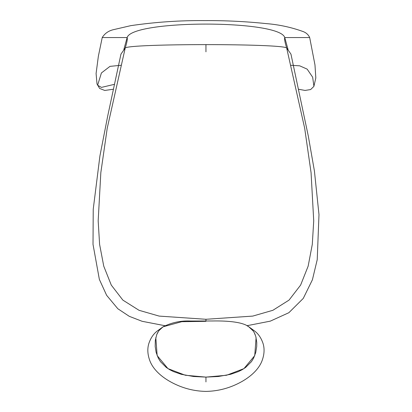 <?xml version="1.0" encoding="UTF-8"?>
<svg xmlns="http://www.w3.org/2000/svg" width="412" height="412" viewBox="0 0 412 412"><rect width="100%" height="100%" fill="white"/><g stroke="black" fill="none" stroke-linecap="round" stroke-linejoin="round"><path stroke-width="0.62" d="M288.081 49.641L284.754 37.554L309.68 37.554L314.979 64.957L315.824 77.93L313.887 86.386L310.638 89.559L305.05 90.434L298.386 89.219M205.948 44.62L205.948 51.83L205.948 44.62M113.506 89.219L104.756 90.455L99.622 88.441L97.011 83.991L96.089 73.516L98.36 56.259L102.222 37.554L127.143 37.554L123.816 49.641M246.999 325.701L270.282 321.149L288.863 312.708L303.263 298.406L312.409 279.789L317.225 259.668L318.986 214.601L314.408 170.928L308.305 136.084L290.954 54.127L286.67 48.008L304.679 128.256L311.07 172.69L313.723 220.837L312.296 244.383L308.15 266.152L300.621 285.083L289.039 300.106L272.873 310.298L252.757 316.092L205.948 319.285L205.948 320.979L205.948 319.285L159.14 316.092L139.029 310.298L122.858 300.106L111.276 285.083L103.747 266.152L99.601 244.383L98.174 220.837L100.827 172.69L107.218 128.256L125.227 48.008L120.948 54.127L107.681 116.143L99.91 155.999L93.23 209.234L93.014 244.352L99.359 279.398L106.62 295.296L117.827 308.743L129.28 316.328L142.13 321.298L164.898 325.701M164.996 325.66L161.545 327.926L158.733 330.913L156.776 334.487L155.319 340.379L155.18 346.456L156.153 352.466L158.311 358.177L160.464 361.659L166.268 367.437L169.718 369.693L173.411 371.562L181.249 374.297L193.522 376.496L205.948 377.109L205.948 381.924L205.948 377.109L185.312 375.25L167.952 368.616L157.157 355.597L155.808 337.598M156.709 334.652L157.734 332.474M159.001 330.558L163.044 326.814L181.759 321.7L205.948 321.324M163.209 326.701L163.054 326.804C171.912 322.436 181.115 320.51 190.648 321.036L213.014 320.969C223.829 320.799 241.921 321.314 248.869 326.824L246.906 325.66M256.099 337.639L254.729 355.628L243.93 368.627L226.574 375.255L205.948 377.109L218.381 376.496L230.648 374.297L238.497 371.557L242.189 369.688L245.64 367.432L251.438 361.654L253.591 358.177L255.744 352.466L256.722 346.456L256.758 342.403L255.78 336.408L254.256 332.644L253.164 330.913L248.694 326.706M163.044 326.814L157.255 331.027C153.403 333.941 150.571 338.185 148.758 343.773C147.197 349.072 147.609 354.856 149.989 361.123C153.918 371.032 164.537 379.905 178.854 385.828C187.517 389.381 196.55 391.24 205.948 391.4C215.352 391.24 224.38 389.381 233.043 385.828C247.36 379.905 257.979 371.032 261.908 361.123C264.293 354.856 264.7 349.072 263.139 343.773C261.326 338.185 258.499 333.941 254.642 331.027L248.853 326.814L252.901 330.558M254.163 332.479L255.193 334.673M102.222 37.554L127.143 37.554C132.355 19.606 279.547 19.606 284.754 37.554L309.68 37.554C308.31 34.598 306.018 32.563 302.799 31.446C290.985 27.207 278.764 24.591 266.147 23.597C245.835 21.486 225.457 20.487 205.006 20.6C180.106 20.373 155.375 22.057 130.81 25.647L114.067 29.53C108.82 30.612 104.869 33.29 102.222 37.554M284.754 37.554C279.547 19.606 132.355 19.606 127.143 37.554C127.643 38.764 127.004 42.245 125.227 48.008C129.167 43.492 282.73 43.492 286.67 48.008C284.893 42.245 284.254 38.764 284.754 37.554M205.948 319.285L159.14 316.092L139.029 310.298L122.858 300.106L111.276 285.083L103.747 266.152L99.601 244.383L98.174 220.837L100.827 172.69L107.218 128.256L125.227 48.008C129.167 43.492 282.73 43.492 286.67 48.008L304.679 128.256L311.07 172.69L313.723 220.837L312.296 244.383L308.15 266.152L300.621 285.083L289.039 300.106L272.873 310.298L252.757 316.092L205.948 319.285M313.929 86.304L312.646 77.188L307.167 69.139L299.699 65.827L290.949 65.281M120.948 65.281L109.999 66.363L101.414 72.955L97.618 85.238L101.404 87.406L114.572 84.295"/></g></svg>
